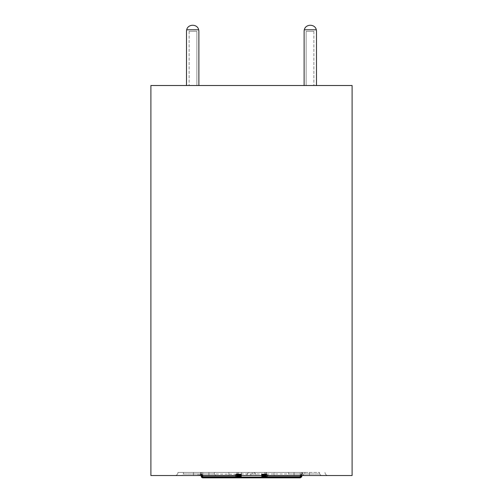 <?xml version="1.0" encoding="UTF-8"?>
<svg xmlns="http://www.w3.org/2000/svg" width="503" height="503" viewBox="0 0 503 503"><rect width="100%" height="100%" fill="white"/><g stroke="black" fill="none" stroke-linecap="round" stroke-linejoin="round"><path stroke-width="0.38" stroke-dasharray="2.52 1.89" d="M150.9 85.516L352.1 85.516L352.1 475.53L150.9 475.53L150.9 85.516M316.5 85.516L304.12 85.516L316.5 85.516L304.12 85.516L316.5 85.516L304.12 85.516L316.5 85.516L316.5 31.349A6.193 6.193 0 0 0 316.305 29.803A6.193 6.193 0 0 1 316.5 31.343L316.5 85.516L316.5 31.343A6.193 6.193 0 0 0 316.305 29.784C315.054 23.767 305.572 23.767 304.321 29.784L316.305 29.784A6.193 6.193 0 0 1 316.5 31.343A6.193 6.193 0 0 0 316.305 29.803C315.06 23.773 305.566 23.773 304.315 29.803L316.305 29.79C315.06 23.773 305.566 23.773 304.315 29.803C305.566 23.767 315.06 23.767 316.305 29.79L304.315 29.803L316.305 29.803M198.723 29.947A6.193 6.193 0 0 1 198.88 31.343L198.88 85.516L186.5 85.516L198.88 85.516L186.5 85.516L198.88 85.516L186.5 85.516L198.88 85.516L198.88 31.343A6.193 6.193 0 0 0 198.685 29.79L186.695 29.79A6.193 6.193 0 0 0 186.5 31.343A6.193 6.193 0 0 1 186.657 29.947C187.782 23.729 197.597 23.729 198.723 29.947L186.657 29.947M306.132 85.516L313.872 85.516L306.132 85.516L306.132 31.349L313.872 31.349L306.132 31.349L306.132 85.516M196.868 85.516L189.128 85.516L196.868 85.516L196.868 31.349L189.128 31.349L196.868 31.349L196.868 85.516M287.094 475.53L321.147 475.53L287.094 475.53L288.647 473.983L288.647 472.43L319.6 472.43L288.647 472.43L288.647 473.983L319.6 473.983L319.6 472.43L319.6 473.983L321.147 475.53L319.6 473.983L288.647 473.983L287.094 475.53M181.853 475.53L215.906 475.53L181.853 475.53L183.4 473.983L183.4 472.43L214.353 472.43L183.4 472.43L183.4 473.983L214.353 473.983L214.353 472.43L214.353 473.983L215.906 475.53L214.353 473.983L183.4 473.983L181.853 475.53M304.893 472.43L301.8 472.43L301.8 473.983L301.8 472.43C301.989 474.31 303.02 475.341 304.893 475.53L304.893 472.43L177.987 472.43L198.107 472.43L198.107 475.53L328.107 475.53L198.107 475.53A3.093 3.093 0 0 0 199.961 474.907L200.816 472.43L201.2 472.43L201.2 473.983L200.106 475.077L199.898 474.813M256.14 475.53L246.86 475.53C247.042 473.65 248.073 472.619 249.953 472.43L253.047 472.43L249.953 472.43C248.073 472.619 247.042 473.65 246.86 475.53L256.14 475.53C255.958 473.65 254.927 472.619 253.047 472.43C254.927 472.619 255.958 473.65 256.14 475.53M198.107 475.53C199.98 475.341 201.011 474.31 201.2 472.43L201.2 473.983L201.2 472.43L301.8 472.43L201.2 472.43L199.961 474.907L201.2 473.983A1.547 1.547 0 0 0 202.747 475.53L300.253 475.53A1.547 1.547 0 0 0 301.8 473.983L301.8 475.53L301.027 475.53L301.8 475.53L301.027 475.53L301.8 475.53L301.58 474.775L301.027 475.322A1.547 1.547 0 0 1 300.253 475.53L239.83 475.53A1.553 1.547 0 0 0 240.667 475.285L240.667 475.354A1.553 1.547 0 0 1 239.95 475.53M238.347 472.43L238.347 475.53L236.8 472.43M266.2 472.43L264.653 475.53L264.653 472.43M302.184 472.43L303.039 474.907L302.215 473.983L301.8 472.43L301.8 473.983L301.027 475.322A1.547 1.547 0 0 1 300.253 475.53A1.547 1.547 0 0 0 301.027 475.322A1.547 1.547 0 0 1 300.253 475.53A1.547 1.547 0 0 0 301.027 475.322A1.547 1.547 0 0 1 300.253 475.53A1.547 1.547 0 0 0 301.027 475.322A1.547 1.547 0 0 1 300.253 475.53A1.547 1.547 0 0 0 301.027 475.322A1.547 1.547 0 0 1 300.253 475.53A1.547 1.547 0 0 0 301.027 475.322A1.547 1.547 0 0 1 300.253 475.53A1.547 1.547 0 0 0 301.027 475.322A1.547 1.547 0 0 1 300.253 475.53A1.547 1.547 0 0 0 301.027 475.322A1.547 1.547 0 0 1 300.253 475.53A1.547 1.547 0 0 0 301.027 475.322A1.547 1.547 0 0 1 300.253 475.53A1.547 1.547 0 0 0 301.027 475.322A1.547 1.547 0 0 1 300.253 475.53A1.547 1.547 0 0 0 301.027 475.322L301.8 473.983A1.547 1.547 0 0 1 300.253 475.53A1.547 1.547 0 0 0 301.027 475.322L301.8 473.983L301.027 476.303L301.027 475.322L301.027 476.303L266.98 476.303L301.027 476.303L301.027 475.322L301.027 476.303L266.621 476.303L301.027 476.303L301.027 475.322L301.027 476.303L266.263 476.303L301.027 476.303L301.027 475.322L301.027 476.303L265.905 476.303L301.027 476.303L301.027 475.322L301.027 476.303L265.553 476.303L301.027 476.303L301.027 475.322L301.027 476.303L265.194 476.303L301.027 476.303L301.027 475.322L301.027 476.303L264.836 476.303L301.027 476.303L301.027 475.322L301.027 476.303L264.477 476.303L301.027 476.303L301.027 475.53L301.8 475.53L301.027 475.53L301.027 476.303L264.119 476.303L301.027 476.303L301.027 475.53L301.027 476.303L263.767 476.303L301.027 476.303L301.027 475.53L301.027 476.303L263.409 476.303L301.027 476.303L301.027 475.322L301.027 476.303L263.05 476.303L301.027 476.303L301.027 475.322L301.027 476.303L262.692 476.303L301.027 476.303L301.8 473.983L301.586 475.53L301.8 473.983L300.624 475.102L300.624 476.303L300.624 475.423L300.052 475.53L301.196 475.197L300.253 475.53L300.253 472.43M302.573 473.983L301.8 473.983L301.8 472.43L201.2 472.43L201.728 475.146L201.2 473.983L201.2 475.322L201.426 474.788L201.973 475.53L239.114 475.53A1.553 1.547 0 0 0 239.95 475.285L239.95 475.354A1.553 1.547 0 0 1 239.233 475.53L239.472 475.53A1.553 1.547 0 0 0 240.308 475.285L240.308 475.354A1.553 1.547 0 0 1 239.591 475.53M177.987 472.43A3.093 3.093 0 0 1 174.893 475.53A3.093 3.093 0 0 0 177.987 472.43A3.093 3.093 0 0 1 174.893 475.53M325.013 472.43A3.093 3.093 0 0 0 328.107 475.53A3.093 3.093 0 0 1 325.013 472.43A3.093 3.093 0 0 0 328.107 475.53M303.039 474.907A1.547 1.547 0 0 1 301.8 475.53A1.547 1.547 0 0 0 303.039 474.907A3.093 3.093 0 0 0 304.893 475.53A3.093 3.093 0 0 1 303.039 474.907A1.547 1.547 0 0 1 301.8 475.53L301.8 473.983L302.215 473.983M198.107 472.43L200.816 472.43M264.836 475.53L301.027 475.53L264.836 475.53A1.553 1.547 0 0 1 264.119 475.354L264.119 475.285A1.553 1.547 0 0 0 264.955 475.53L263.409 475.53A1.553 1.547 0 0 1 262.692 475.354L262.692 475.285A1.553 1.547 0 0 0 263.528 475.53L263.409 475.53M264.484 475.53L301.027 475.53L264.484 475.53A1.553 1.547 0 0 1 263.767 475.354L263.767 475.285A1.553 1.547 0 0 0 264.603 475.53M238.516 475.53L238.397 475.53A1.553 1.547 0 0 0 239.233 475.285L239.233 476.303L201.973 476.303L239.233 476.303L239.233 475.354A1.553 1.547 0 0 1 238.516 475.53L201.973 475.53L201.973 476.303L238.881 476.303L201.973 476.303L201.973 475.53L201.973 476.303L238.523 476.303L201.973 476.303L201.973 475.322L201.973 476.303L238.164 476.303L201.973 476.303L201.973 475.322L201.973 476.303L237.806 476.303L201.973 476.303L201.973 475.322L201.973 476.303L237.447 476.303L201.973 476.303L201.973 475.322L201.973 476.303L237.095 476.303L201.973 476.303L201.973 475.322L201.973 476.303L236.737 476.303L201.973 476.303L201.973 475.322L201.973 476.303L236.379 476.303L201.2 476.303L201.2 473.983L201.414 475.53L201.2 473.983L201.804 475.197L202.747 475.53L201.804 475.197L201.2 473.983L201.973 476.303L236.02 476.303L201.973 476.303L201.2 473.983L201.973 475.322A1.547 1.547 0 0 0 202.747 475.53A1.547 1.547 0 0 1 201.973 475.322A1.547 1.547 0 0 0 202.747 475.53A1.547 1.547 0 0 1 201.973 475.322A1.547 1.547 0 0 0 202.747 475.53A1.547 1.547 0 0 1 201.973 475.322A1.547 1.547 0 0 0 202.747 475.53A1.547 1.547 0 0 1 201.973 475.322A1.547 1.547 0 0 0 202.747 475.53A1.547 1.547 0 0 1 201.973 475.322A1.547 1.547 0 0 0 202.747 475.53A1.547 1.547 0 0 1 201.973 475.322A1.547 1.547 0 0 0 202.747 475.53A1.547 1.547 0 0 1 201.973 475.322A1.547 1.547 0 0 0 202.747 475.53A1.547 1.547 0 0 1 201.973 475.322A1.547 1.547 0 0 0 202.747 475.53A1.547 1.547 0 0 1 201.973 475.322A1.547 1.547 0 0 0 202.747 475.53A1.547 1.547 0 0 1 201.973 475.322A1.547 1.547 0 0 0 202.747 475.53A1.547 1.547 0 0 1 201.973 475.322L201.973 476.303L201.973 475.53L200.106 475.077L201.2 475.53L239.114 475.53M202.747 472.43L202.747 475.53L239.83 475.53M263.528 475.53L265.194 475.53A1.553 1.547 0 0 1 264.477 475.354L264.477 475.285A1.553 1.547 0 0 0 265.314 475.53L265.553 475.53A1.553 1.547 0 0 1 264.836 475.354L264.836 475.285A1.553 1.547 0 0 0 265.672 475.53L265.911 475.53A1.553 1.547 0 0 1 265.194 475.354L265.194 475.285A1.553 1.547 0 0 0 266.03 475.53L266.269 475.53A1.553 1.547 0 0 1 265.553 475.354L265.553 475.285A1.553 1.547 0 0 0 266.389 475.53L266.621 475.53A1.553 1.547 0 0 1 265.905 475.354L265.905 475.285A1.553 1.547 0 0 0 266.741 475.53L266.98 475.53A1.553 1.547 0 0 1 266.263 475.354L266.263 475.285A1.553 1.547 0 0 0 267.099 475.53L267.338 475.53A1.553 1.547 0 0 1 266.621 475.354L266.621 475.285A1.553 1.547 0 0 0 267.458 475.53L267.697 475.53A1.553 1.547 0 0 1 266.98 475.354L266.98 475.285A1.553 1.547 0 0 0 267.816 475.53L300.253 475.53A1.547 1.547 0 0 0 301.8 473.983L301.8 476.303L262.333 476.303L301.027 476.303L301.027 477.077L301.027 476.303L301.027 477.077L301.027 476.303L301.027 477.077L301.027 476.303L301.027 477.077L301.027 476.303L301.027 477.077L301.027 476.303L301.027 477.077L301.027 476.303L301.027 477.077L301.027 476.303L301.027 477.077L301.027 476.303L301.027 477.077L301.027 476.303L301.027 477.077L301.027 476.303L301.027 477.077L301.027 476.303L301.027 477.077L301.027 476.303L301.027 477.077L301.027 476.303L301.027 477.077L301.027 476.303L301.8 476.303L301.027 476.303L301.8 476.303L301.027 476.303L301.8 476.303L301.027 476.303L301.8 476.303L301.027 476.303L301.8 476.303L301.027 476.303L301.8 476.303L301.027 476.303L301.8 476.303L301.027 476.303L301.8 476.303L301.027 476.303L301.8 476.303L301.027 476.303L301.8 476.303L301.027 476.303L301.8 476.303L301.027 476.303L301.8 476.303L301.027 476.303L301.8 476.303L301.027 476.303L301.8 476.303L301.662 476.932L300.253 477.85L202.747 477.542L201.42 476.932M300.253 477.85L202.747 477.85L202.747 475.53L239.233 475.53M237.806 475.53L237.686 475.53A1.553 1.547 0 0 0 238.523 475.285L238.523 475.354A1.553 1.547 0 0 1 237.806 475.53L202.747 475.53L201.81 475.203L202.74 475.53L239.472 475.53M264.125 475.53L301.027 475.53L264.125 475.53A1.553 1.547 0 0 1 263.409 475.354L263.409 475.285A1.553 1.547 0 0 0 264.245 475.53M201.2 475.53L201.2 473.983L201.2 476.303L201.973 476.303L201.2 476.303L201.973 476.303L201.2 476.303L201.973 476.303L201.2 476.303L201.973 476.303L201.2 476.303L201.973 476.303L201.2 476.303L201.973 476.303L201.2 476.303L201.973 476.303L201.2 476.303L201.973 476.303L201.2 476.303L201.973 476.303L201.2 476.303L201.973 476.303L201.2 476.303L201.973 476.303L201.2 476.303L201.973 476.303L201.2 476.303L201.973 476.303L201.2 476.303L201.973 476.303L201.973 477.077L201.973 476.303L201.973 477.077L201.973 476.303L201.973 477.077L201.973 476.303L201.973 477.077L201.973 476.303L201.973 477.077L201.973 476.303L201.973 477.077L201.973 476.303L201.973 477.077L201.973 476.303L201.973 477.077L201.973 476.303L201.973 477.077L201.973 476.303L201.973 477.077L201.973 476.303L201.973 477.077L201.973 476.303L201.973 477.077L201.973 476.303L201.973 477.077L201.973 476.303L201.973 477.077L201.973 476.303L240.667 476.303L201.973 476.303L201.973 475.322L201.973 476.303L240.308 476.303L201.973 476.303L201.973 475.322L201.973 476.303L239.95 476.303L201.973 476.303L201.973 475.322L201.973 476.303L239.591 476.303L201.973 476.303L201.973 475.53L238.397 475.53M237.089 475.53L236.97 475.53A1.553 1.547 0 0 0 237.806 475.285L237.806 475.354A1.553 1.547 0 0 1 237.089 475.53L237.686 475.53M236.379 475.53L236.259 475.53A1.553 1.547 0 0 0 237.095 475.285L237.095 475.354A1.553 1.547 0 0 1 236.379 475.53L236.97 475.53M235.662 475.53L235.542 475.53A1.553 1.547 0 0 0 236.379 475.285L236.379 475.354A1.553 1.547 0 0 1 235.662 475.53L236.259 475.53M234.851 475.53L202.747 475.53A1.547 1.547 0 0 1 202.376 475.48L202.376 476.303L235.423 476.303L235.423 475.423L202.747 475.53L235.542 475.53M267.816 475.53L300.052 475.53M299.423 475.53L268.784 475.53L299.423 475.53L300.624 475.102M203.577 475.53L234.216 475.53L235.423 475.102L235.423 476.303L202.376 476.303L202.376 475.102L203.577 475.53L234.216 475.53M268.149 475.53A1.622 1.584 -20.4 0 1 267.577 475.423L267.577 476.303L300.624 476.303L267.577 476.303L267.577 475.102L266.804 474.279M235.184 475.53A1.553 1.547 0 0 0 236.02 475.285L236.02 475.354A1.553 1.547 0 0 1 235.303 475.53M235.901 475.53A1.553 1.547 0 0 0 236.737 475.285L236.737 475.354A1.553 1.547 0 0 1 236.02 475.53M236.611 475.53A1.553 1.547 0 0 0 237.447 475.285L237.447 475.354A1.553 1.547 0 0 1 236.731 475.53M237.328 475.53A1.553 1.547 0 0 0 238.164 475.285L238.164 475.354A1.553 1.547 0 0 1 237.447 475.53M238.045 475.53A1.553 1.547 0 0 0 238.881 475.285L238.881 475.354A1.553 1.547 0 0 1 238.164 475.53M238.755 475.53A1.553 1.547 0 0 0 239.591 475.285L239.591 475.354A1.553 1.547 0 0 1 238.875 475.53M263.767 475.53A1.553 1.547 0 0 1 263.05 475.354L263.05 475.285A1.553 1.547 0 0 0 263.886 475.53M263.05 475.53A1.553 1.547 0 0 1 262.333 475.354L262.333 475.285A1.553 1.547 0 0 0 263.17 475.53M202.376 475.102L201.646 473.983L201.728 475.146L202.376 475.48M201.973 475.322L201.426 474.788L201.973 475.322L201.973 476.303L201.973 475.322M262.333 475.285L261.566 473.983L262.333 475.354M240.667 475.354L241.434 473.983L240.667 475.285M240.308 475.354L241.075 473.983L240.308 475.285M239.95 475.354L240.723 473.983L239.95 475.285M239.591 475.354L240.365 473.983L239.591 475.285M239.233 475.354L240.006 473.983L239.233 475.285M238.881 475.354L239.648 473.983L238.881 475.285M238.523 475.354L239.29 473.983L238.523 475.285M238.164 475.354L238.938 473.983L238.164 475.285M237.806 475.354L238.579 473.983L237.806 475.285M237.447 475.354L238.221 473.983L237.447 475.285M237.095 475.354L237.862 473.983L237.095 475.285M236.737 475.354L237.504 473.983L236.737 475.285M236.379 475.354L237.152 473.983L236.379 475.285M236.02 475.354L236.794 473.983L236.02 475.285M235.423 475.423L236.152 473.983L235.423 475.102M236.196 474.279L208.94 473.983L208.94 472.43M266.98 475.285L266.206 473.983L266.98 475.354M294.06 472.43L294.06 473.983L266.848 473.983L267.577 475.423M266.621 475.285L265.848 473.983L266.621 475.354M266.263 475.285L265.496 473.983L266.263 475.354M265.905 475.285L265.138 473.983L265.905 475.354M265.553 475.285L264.779 473.983L265.553 475.354M265.194 475.285L264.421 473.983L265.194 475.354M264.836 475.285L264.062 473.983L264.836 475.354M264.477 475.285L263.71 473.983L264.477 475.354M264.119 475.285L263.352 473.983L264.119 475.354M263.767 475.285L262.994 473.983L263.767 475.354M263.409 475.285L262.635 473.983L263.409 475.354M263.05 475.285L262.277 473.983L263.05 475.354M262.692 475.285L261.925 473.983L262.692 475.354M300.624 475.423L301.354 473.983L294.06 473.983L294.06 475.53M300.417 477.536L300.253 475.53L301.19 475.203L300.26 475.53M201.2 476.303A0.773 0.773 0 0 0 201.973 477.077A0.773 0.773 0 0 1 201.2 476.303A0.773 0.773 0 0 0 201.973 477.077A0.773 0.773 0 0 1 201.2 476.303A0.773 0.773 0 0 0 201.973 477.077A0.773 0.773 0 0 1 201.2 476.303A0.773 0.773 0 0 0 201.973 477.077A0.773 0.773 0 0 1 201.2 476.303A0.773 0.773 0 0 0 201.973 477.077A0.773 0.773 0 0 1 201.2 476.303A0.773 0.773 0 0 0 201.973 477.077A0.773 0.773 0 0 1 201.2 476.303A0.773 0.773 0 0 0 201.973 477.077A0.773 0.773 0 0 1 201.2 476.303L201.2 473.983L201.338 476.932M304.12 31.343A6.193 6.193 0 0 1 304.321 29.784L316.305 29.784C315.054 23.767 305.572 23.767 304.321 29.784A6.193 6.193 0 0 0 304.12 31.343L304.12 85.516L304.12 31.343A6.193 6.193 0 0 1 304.315 29.79A6.193 6.193 0 0 0 304.12 31.349A6.193 6.193 0 0 1 304.315 29.803M186.5 31.343L186.5 31.349A6.193 6.193 0 0 1 186.695 29.79A6.193 6.193 0 0 0 186.5 31.349L186.5 31.343A6.193 6.193 0 0 1 186.695 29.803C187.946 23.767 197.434 23.767 198.685 29.79L186.695 29.803C187.94 23.773 197.434 23.773 198.685 29.803L186.695 29.803C187.94 23.773 197.434 23.773 198.685 29.803A6.193 6.193 0 0 1 198.88 31.349A6.193 6.193 0 0 0 198.685 29.803A6.193 6.193 0 0 1 198.88 31.343L198.88 85.516M189.128 31.349L189.128 85.516L189.128 31.349M313.872 31.349L313.872 85.516L313.872 31.349M186.695 29.79C187.94 23.767 197.434 23.767 198.685 29.79L186.695 29.79M274.141 475.53L274.141 472.43M228.859 472.43L228.859 475.53M252.185 472.43L252.185 473.983L250.815 473.983L250.815 472.43M266.427 472.43L266.427 473.983L261.447 473.983L261.447 472.43M241.553 472.43L241.553 473.983L236.573 473.983L236.573 472.43M262.987 475.53A1.547 1.54 -90 0 1 261.447 473.983L252.185 473.983L252.185 475.53M250.815 475.53L250.815 473.983L241.553 473.983A1.547 1.54 -90 0 1 240.013 475.53M235.027 475.53A1.547 1.54 -90 0 0 236.573 473.983L236.152 473.983M266.848 473.983L266.427 473.983A1.547 1.54 90 0 0 267.973 475.53M208.94 475.53L208.94 473.983L201.646 473.983M193.46 472.43L193.46 475.53L193.46 472.43M309.54 472.43L309.54 475.53L309.54 472.43M262.333 476.303L262.333 477.077L262.333 476.303L261.56 476.303L262.333 476.303M240.667 476.303L240.667 477.077L240.667 476.303L241.44 476.303L240.667 476.303M262.692 476.303L262.692 477.077L262.692 476.303L261.918 476.303L262.692 476.303M240.308 476.303L240.308 477.077L240.308 476.303L241.082 476.303L240.308 476.303M263.05 476.303L263.05 477.077L263.05 476.303L262.277 476.303L263.05 476.303M239.95 476.303L239.95 477.077L239.95 476.303L240.723 476.303L239.95 476.303M263.409 476.303L263.409 477.077L263.409 476.303L262.635 476.303L263.409 476.303M239.591 476.303L239.591 477.077L239.591 476.303L240.365 476.303L239.591 476.303M263.767 476.303L263.767 477.077L263.767 476.303L262.994 476.303L263.767 476.303M239.233 476.303L239.233 477.077L239.233 476.303L240.006 476.303L239.233 476.303M264.119 476.303L264.119 477.077L264.119 476.303L263.346 476.303L264.119 476.303M238.881 476.303L238.881 477.077L238.881 476.303L239.654 476.303L238.881 476.303M264.477 476.303L264.477 477.077L264.477 476.303L263.704 476.303L264.477 476.303M238.523 476.303L238.523 477.077L238.523 476.303L239.296 476.303L238.523 476.303M264.836 476.303L264.836 477.077L264.836 476.303L264.062 476.303L264.836 476.303M238.164 476.303L238.164 477.077L238.164 476.303L238.938 476.303L238.164 476.303M265.194 476.303L265.194 477.077L265.194 476.303L264.421 476.303L265.194 476.303M237.806 476.303L237.806 477.077L237.806 476.303L238.579 476.303L237.806 476.303M265.553 476.303L265.553 477.077L265.553 476.303L264.779 476.303L265.553 476.303M237.447 476.303L237.447 477.077L237.447 476.303L238.221 476.303L237.447 476.303M265.905 476.303L265.905 477.077L265.905 476.303L265.131 476.303L265.905 476.303M237.095 476.303L237.095 477.077L237.095 476.303L237.869 476.303L237.095 476.303M266.263 476.303L266.263 477.077L266.263 476.303L265.49 476.303L266.263 476.303M236.737 476.303L236.737 477.077L236.737 476.303L237.51 476.303L236.737 476.303M266.621 476.303L266.621 477.077L266.621 476.303L265.848 476.303L266.621 476.303M236.379 476.303L236.379 477.077L236.379 476.303L237.152 476.303L236.379 476.303M266.98 476.303L266.98 477.077L266.98 476.303L266.206 476.303L266.98 476.303M236.02 476.303L236.02 477.077L236.02 476.303L236.794 476.303L236.02 476.303M300.624 476.303L300.624 477.077L300.624 476.303L301.404 476.303L300.624 476.303M267.577 476.303L267.577 477.077L267.577 476.303L266.804 476.303L267.577 476.303M235.423 476.303L235.423 477.077L235.423 476.303L236.196 476.303L235.423 476.303M202.376 476.303L202.376 477.077L202.376 476.303L201.596 476.303L202.376 476.303M202.747 477.077L300.253 477.077M261.56 474.046L261.56 476.303A0.773 0.773 0 0 0 262.333 477.077L301.027 477.077A0.773 0.773 0 0 0 301.8 476.303L301.8 473.983L301.8 476.303A0.773 0.773 0 0 1 301.027 477.077A0.773 0.773 0 0 0 301.8 476.303L301.8 473.983L301.8 476.303A0.773 0.773 0 0 1 301.027 477.077A0.773 0.773 0 0 0 301.8 476.303L301.8 473.983L301.8 476.303A0.773 0.773 0 0 1 301.027 477.077A0.773 0.773 0 0 0 301.8 476.303L301.8 473.983L301.8 476.303A0.773 0.773 0 0 1 301.027 477.077A0.773 0.773 0 0 0 301.8 476.303L301.8 475.53L301.8 476.303A0.773 0.773 0 0 1 301.027 477.077A0.773 0.773 0 0 0 301.8 476.303L301.8 475.53L301.8 476.303A0.773 0.773 0 0 1 301.027 477.077A0.773 0.773 0 0 0 301.8 476.303L301.8 473.983M241.082 474.046L241.082 476.303A0.773 0.773 0 0 1 240.308 477.077L240.667 477.077A0.773 0.773 0 0 0 241.44 476.303L241.44 474.046M261.918 474.046L261.918 476.303A0.773 0.773 0 0 0 262.692 477.077L301.027 477.077A0.773 0.773 0 0 0 301.8 476.303M262.277 474.046L262.277 476.303A0.773 0.773 0 0 0 263.05 477.077L263.409 477.077A0.773 0.773 0 0 1 262.635 476.303L262.635 474.046M240.365 474.046L240.365 476.303A0.773 0.773 0 0 1 239.591 477.077L239.95 477.077A0.773 0.773 0 0 0 240.723 476.303L240.723 474.046M262.994 474.046L262.994 476.303A0.773 0.773 0 0 0 263.767 477.077L264.119 477.077A0.773 0.773 0 0 1 263.346 476.303L263.346 474.046M239.654 474.046L239.654 476.303A0.773 0.773 0 0 1 238.881 477.077L239.233 477.077A0.773 0.773 0 0 0 240.006 476.303L240.006 474.046M263.704 474.046L263.704 476.303A0.773 0.773 0 0 0 264.477 477.077L264.836 477.077A0.773 0.773 0 0 1 264.062 476.303L264.062 474.046M238.938 474.046L238.938 476.303A0.773 0.773 0 0 1 238.164 477.077L238.523 477.077A0.773 0.773 0 0 0 239.296 476.303L239.296 474.046M264.421 474.046L264.421 476.303A0.773 0.773 0 0 0 265.194 477.077L265.553 477.077A0.773 0.773 0 0 1 264.779 476.303L264.779 474.046M238.221 474.046L238.221 476.303A0.773 0.773 0 0 1 237.447 477.077L237.806 477.077A0.773 0.773 0 0 0 238.579 476.303L238.579 474.046M265.131 474.046L265.131 476.303A0.773 0.773 0 0 0 265.905 477.077L266.263 477.077A0.773 0.773 0 0 1 265.49 476.303L265.49 474.046M237.51 474.046L237.51 476.303A0.773 0.773 0 0 1 236.737 477.077L237.095 477.077A0.773 0.773 0 0 0 237.869 476.303L237.869 474.046M265.848 474.046L265.848 476.303A0.773 0.773 0 0 0 266.621 477.077L266.98 477.077A0.773 0.773 0 0 1 266.206 476.303L266.206 474.046M236.794 474.046L236.794 476.303A0.773 0.773 0 0 1 236.02 477.077L236.379 477.077A0.773 0.773 0 0 0 237.152 476.303L237.152 474.046M266.804 474.235L266.804 476.303A0.773 0.773 0 0 0 267.577 477.077L300.624 477.077A0.773 0.773 0 0 0 301.404 476.303L301.404 474.235M201.596 474.838L201.596 476.303A0.773 0.773 0 0 0 202.376 477.077L235.423 477.077A0.773 0.773 0 0 0 236.196 476.303L236.196 474.235"/><path stroke-width="0.75" d="M352.1 85.516L150.9 85.516L150.9 475.53L352.1 475.53L352.1 85.516M267.577 475.102L268.784 475.53M201.338 476.806L202.747 477.542L300.253 477.542L301.8 476.303L301.662 476.932L300.253 477.85L202.747 477.85L201.288 476.712M301.8 475.53L301.706 476.725M300.253 477.85L300.253 477.077L301.196 476.416L300.48 477.039M301.196 476.416L301.586 475.53L301.196 476.416M201.238 476.567L201.2 475.53M300.253 475.53L300.253 477.077L202.747 477.077L201.414 475.53L202.747 477.077L202.747 477.85L201.91 477.599M201.338 476.932L201.904 477.592M304.12 31.343L304.12 85.516L304.12 31.343A6.193 6.193 0 0 1 304.315 29.79L316.305 29.79C315.06 23.767 305.566 23.767 304.315 29.79M316.5 85.516L316.5 31.343A6.193 6.193 0 0 0 316.305 29.79M186.5 31.343L186.5 85.516L186.5 31.343A6.193 6.193 0 0 1 186.695 29.79C187.94 23.767 197.434 23.767 198.685 29.79L186.695 29.79M198.685 29.79A6.193 6.193 0 0 1 198.88 31.343L198.88 85.516M202.747 477.077L202.747 475.53M201.326 476.907L201.2 476.303M301.674 476.907L301.794 476.429"/></g></svg>
